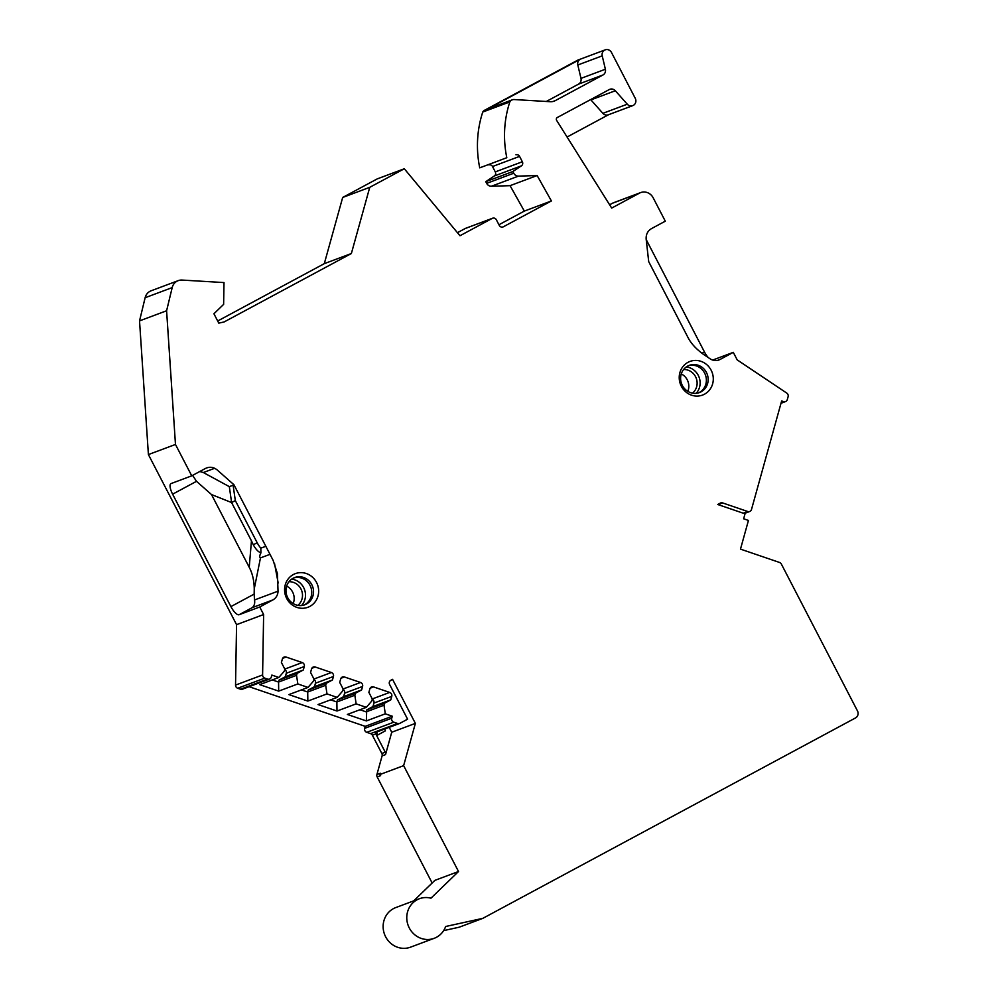 <?xml version="1.0" encoding="UTF-8"?>
<svg xmlns="http://www.w3.org/2000/svg" width="997" height="997" viewBox="0 0 997 997"><rect width="100%" height="100%" fill="white"/><g stroke="black" fill="none" stroke-linecap="round" stroke-linejoin="round"><path stroke-width="1.5" d="M465.2 228.512L492.269 218.38A3.165 2.979 -110.5 0 1 492.618 218.218L465.549 228.35A3.165 2.979 -110.5 0 0 465.2 228.512L457.436 232.687M217.67 320.997L324.299 263.657L342.681 197.456L377.24 178.887L404.308 168.755L459.978 235.741L492.269 218.38M404.308 168.755L369.75 187.324L351.368 253.525L224.113 321.956L218.779 323.128L213.919 313.756L223.627 304.359L224.001 282.575L182.09 280.07A10.568 9.945 69.5 0 0 178.214 280.643L151.145 290.775A10.568 9.945 69.5 0 0 145.126 297.729L139.53 320.897L148.403 454.57L236.563 624.658L235.541 685.089L262.597 674.957L263.632 614.526L259.731 606.999L272.866 599.932A10.568 9.945 69.5 0 0 278.026 591.171L254.509 599.97L254.16 594.1L230.905 606.6L172.618 494.176L196.509 481.327L211.514 494.562L231.603 502.563L229.322 486.636L233.996 484.891M237.71 688.254L264.778 678.122L267.582 679.082A3.165 2.979 69.5 0 0 269.526 679.057L242.458 689.189A3.165 2.979 69.5 0 1 240.514 689.214L237.71 688.254A3.165 2.979 -110.5 0 1 235.541 685.089M389.204 727.349L391.734 732.234L385.527 754.604A3.165 2.979 -110.5 0 0 385.266 752.199L381.839 753.483L372.355 735.2A3.165 2.979 -110.5 0 0 370.56 733.618L366.734 732.321A3.165 2.979 -110.5 0 1 364.678 728.346L365.226 726.352L249.113 686.696M381.839 753.483A3.165 2.979 -110.5 0 1 382.1 755.888L376.916 774.532A3.165 2.979 69.5 0 0 377.178 776.937L432.15 883.006M781.224 402.489L783.58 401.617A3.165 2.979 69.5 0 0 787.294 399.61L788.104 396.719A3.165 2.979 69.5 0 0 786.758 393.092L737.194 359.88L733.293 352.352L720.158 359.418A10.568 9.945 -110.5 0 1 718.999 359.942A10.568 9.945 -110.5 0 1 710.126 358.82L703.458 354.346C696.08 349 690.896 343.317 687.88 337.273L648.711 261.65L646.168 239.205C645.869 234.332 647.776 230.718 651.888 228.388L665.298 221.184L653.147 197.755A10.568 9.945 69.5 0 0 640.685 192.583L613.616 202.715A10.568 9.945 69.5 0 0 612.457 203.238L609.616 204.771M632.734 105.657L608.332 114.792A5.284 4.973 -110.5 0 1 602.873 113.334L627.275 104.199A5.284 4.973 69.5 0 0 635.263 98.354L611.473 52.442A5.284 4.973 69.5 0 0 605.229 49.85L578.16 59.982A5.284 4.973 69.5 0 0 577.587 60.244L484.629 110.231A5.284 4.973 69.5 0 0 482.76 112.038A105.632 99.463 69.5 0 0 479.731 167.845L506.8 157.713A105.632 99.463 69.5 0 1 509.828 101.906A5.284 4.973 69.5 0 1 514.215 99.55L550.282 101.706A10.568 9.945 -110.5 0 0 554.158 101.133A10.568 9.945 -110.5 0 0 555.317 100.61L602.936 74.999A5.284 4.973 -110.5 0 0 605.378 69.242L602.225 55.857L577.811 64.992A5.284 4.973 69.5 0 1 580.254 59.247L487.296 109.234A5.284 4.973 -110.5 0 1 487.869 108.972L512.271 99.837M498.936 224.749L524.335 211.09L510.065 185.666L491.384 186.252A5.284 4.973 -110.5 0 1 486.661 183.361L485.776 181.666L494.338 175.983A3.165 2.979 69.5 0 0 495.285 171.895L492.506 166.524A3.165 2.979 69.5 0 0 488.891 164.916M178.214 280.643A10.568 9.945 69.5 0 0 172.194 287.597L145.126 297.729M278.026 591.171L277.428 573.636L273.103 560.314L233.909 484.704L217.147 469.911C213.358 466.908 209.358 466.484 205.145 468.615L191.736 475.831L175.472 444.45L166.599 310.765L172.194 287.597M264.778 678.122A3.165 2.979 -110.5 0 1 262.597 674.957M269.526 679.057A3.165 2.979 69.5 0 0 271.296 677.075L271.857 675.081L278.848 677.474L284.295 671.155L284.855 669.161L281.403 662.519L282.363 659.042A3.165 2.979 69.5 0 1 286.089 657.048L302.216 662.556A3.165 2.979 69.5 0 1 304.272 666.532L303.312 669.996L297.094 673.349L296.533 675.33L297.829 683.954L308.011 687.432L313.457 681.113L314.005 679.119L310.565 672.477L311.525 668.999A3.165 2.979 69.5 0 1 315.239 667.005L331.378 672.514A3.165 2.979 69.5 0 1 333.434 676.489L332.475 679.954L326.243 683.306L325.695 685.288L326.991 693.912L307.849 701.078L288.868 694.597L308.011 687.432M366.734 732.321L393.803 722.189A3.165 2.979 -110.5 0 1 391.746 718.214L392.295 716.22L385.303 713.827L384.007 705.203L384.555 703.221L390.787 699.869L391.746 696.404A3.165 2.979 69.5 0 0 389.69 692.429L373.551 686.921A3.165 2.979 69.5 0 0 369.837 688.915L368.878 692.392L372.317 699.034L371.769 701.028L366.323 707.347L356.141 703.87L354.845 695.245L355.406 693.264L361.624 689.912L362.584 686.447A3.165 2.979 69.5 0 0 360.528 682.471L344.401 676.963A3.165 2.979 69.5 0 0 340.675 678.957L339.715 682.434L343.167 689.077L342.607 691.071L337.16 697.389L326.991 693.912M393.803 722.189L397.629 723.486A3.165 2.979 69.5 0 0 399.909 723.311L407.599 719.186L389.628 684.515A3.165 2.979 -110.5 0 1 390.799 680.29L392.556 679.343L415.375 723.386L403.635 765.646L458.52 871.515L430.966 898.185A21.124 19.89 69.5 0 0 419.401 898.733A21.124 19.89 69.5 0 0 408.184 925.49A21.124 19.89 69.5 0 0 434.218 938.302A21.124 19.89 69.5 0 0 445.634 926.5L482.797 918.362L855.513 717.94A5.284 4.973 69.5 0 0 857.47 710.898L781.336 564.028A3.165 2.979 69.5 0 0 779.529 562.458L740.484 549.123L748.448 520.434L743.637 518.789L745.021 513.816L717.728 504.494L720.32 503.099A3.165 2.979 -110.5 0 1 722.613 502.924L747.762 511.511A3.165 2.979 69.5 0 0 751.489 509.517L781.648 400.956L783.58 401.617M640.685 192.583A10.568 9.945 69.5 0 0 639.526 193.106L611.684 208.074L556.675 120.45A2.119 1.994 -110.5 0 1 557.36 117.472L609.292 89.556A5.284 4.973 -110.5 0 1 615.323 90.752L627.275 104.199M605.229 49.85A5.284 4.973 69.5 0 0 602.225 55.857M492.506 166.524L519.574 156.392A3.165 2.979 69.5 0 0 515.96 154.797M519.574 156.392L522.353 161.763A3.165 2.979 69.5 0 1 521.406 165.851L512.844 171.534L513.729 173.229A5.284 4.973 -110.5 0 0 518.452 176.12L537.134 175.534L551.403 200.958L503.36 226.793A3.165 2.979 69.5 0 1 499.273 225.397L496.356 219.776A3.165 2.979 -110.5 0 0 492.618 218.218M309.88 606.388A17.958 16.912 69.5 0 0 316.535 582.447A17.958 16.912 69.5 0 0 293.367 574.534A17.958 16.912 69.5 0 0 286.712 598.487A17.958 16.912 69.5 0 0 309.88 606.388M704.505 394.189A17.958 16.912 69.5 0 0 711.16 370.236A17.958 16.912 69.5 0 0 687.992 362.335A17.958 16.912 69.5 0 0 681.35 386.275A17.958 16.912 69.5 0 0 704.505 394.189M306.428 604.045A14.519 13.671 69.5 0 0 312.211 585.513A14.519 13.671 69.5 0 0 294.651 577.562A14.519 13.671 69.5 0 0 293.068 578.285A14.519 13.671 -110.5 0 0 287.286 596.817A14.519 13.671 -110.5 0 0 304.833 604.768A14.519 13.671 -110.5 0 0 306.428 604.045M293.779 577.936A14.519 13.671 69.5 0 1 310.615 586.647A14.519 13.671 69.5 0 1 304.633 604.718A14.519 13.671 -110.5 0 1 303.935 605.067M301.543 605.528A15.578 14.668 69.5 0 0 304.459 589.401A15.578 14.668 69.5 0 0 291.672 579.157M297.829 605.353A13.198 12.438 69.5 0 0 301.617 590.473A13.198 12.438 69.5 0 0 288.98 581.725M701.053 391.846A14.519 13.671 69.5 0 0 706.836 373.314A14.519 13.671 69.5 0 0 689.288 365.351A14.519 13.671 69.5 0 0 687.706 366.073A14.519 13.671 -110.5 0 0 681.923 384.605A14.519 13.671 -110.5 0 0 699.47 392.556A14.519 13.671 -110.5 0 0 701.053 391.846M688.404 365.725A14.519 13.671 69.5 0 1 705.253 374.448A14.519 13.671 69.5 0 1 699.271 392.506A14.519 13.671 -110.5 0 1 698.561 392.868M696.168 393.317A15.578 14.668 69.5 0 0 699.084 377.19A15.578 14.668 69.5 0 0 686.297 366.946M692.454 393.154A13.198 12.438 69.5 0 0 696.242 378.262A13.198 12.438 69.5 0 0 683.606 369.513M524.335 211.09L551.403 200.958M510.065 185.666L537.134 175.534M485.776 181.666L512.844 171.534M479.731 167.845L506.8 157.713M482.76 112.038L509.828 101.906M577.811 64.992L580.977 78.377A5.284 4.973 -110.5 0 1 578.534 84.134L546.294 101.47M590.635 99.588A5.284 4.973 -110.5 0 1 590.922 99.887L615.323 90.752M602.873 113.334L590.922 99.887M566.894 136.714A5.284 4.973 -110.5 0 0 568.626 136.19L608.631 114.68M733.293 352.352L712.693 360.054M708.231 357.537A10.568 3.527 61.7 0 1 704.455 351.953L646.206 239.579M385.266 752.199L376.579 735.437A6.343 5.97 69.5 0 0 377.726 734.976L385.415 730.838A3.165 1.059 61.7 0 1 384.73 729.031M482.797 918.362L459.168 927.21L443.64 930.612M376.916 774.532L380.343 773.248L380.605 775.654L377.178 776.937M458.52 871.515L434.879 880.363L413.68 900.877M419.401 898.733L395.772 907.582A21.124 19.89 69.5 0 0 384.543 934.339A21.124 19.89 69.5 0 0 410.577 947.15L434.218 938.302M403.635 765.646L380.007 774.495M415.375 723.386L391.734 732.234M370.56 733.618L374.984 731.96L376.579 735.437M356.141 703.87L336.998 711.035L318.018 704.555L337.16 697.389M385.303 713.827L366.323 720.931L347.342 714.45L366.323 707.347M365.226 726.352L392.295 716.22M297.829 683.954L278.686 691.12L259.706 684.64L278.848 677.474M336.998 711.035L336.874 701.975L330.618 699.844M354.845 695.245L336.874 701.975L337.422 699.994L343.653 696.641L344.613 693.177A3.165 2.979 69.5 0 0 343.068 689.426M343.653 696.641L361.624 689.912M337.422 699.994L355.406 693.264M307.849 701.078L307.712 692.018L301.455 689.887M325.695 685.288L307.712 692.018L308.26 690.036L314.491 686.684L315.451 683.219A3.165 2.979 69.5 0 0 313.905 679.468M278.686 691.12L278.562 682.06L272.306 679.929M296.533 675.33L278.562 682.06L279.11 680.079L285.341 676.726L286.301 673.262A3.165 2.979 69.5 0 0 284.756 669.51M314.491 686.684L332.475 679.954M308.26 690.036L326.243 683.306M285.341 676.726L303.312 669.996M279.11 680.079L297.094 673.349M366.323 720.931L366.746 709.889L372.965 706.537L373.937 703.072A3.165 2.979 69.5 0 0 372.255 699.258M372.965 706.537L390.787 699.869M366.746 709.889L384.555 703.221M359.929 709.739L366.186 711.87L384.007 705.203M236.563 624.658L263.632 614.526M175.472 444.45L148.403 454.57M191.736 475.831L171.098 483.557A10.568 3.527 -118.3 0 0 170.948 483.62A10.568 3.527 -118.3 0 0 172.618 494.176M259.731 606.999L239.093 614.725A10.568 3.527 61.7 0 1 230.905 606.6M166.599 310.765L139.53 320.897M351.368 253.525L324.299 263.657M369.75 187.324L342.681 197.456M278.175 583.033L274.487 563.28M265.825 546.281L260.803 548.163L260.94 552.874C259.494 555.628 259.345 557.311 260.466 557.909L270.013 554.344M211.514 494.562L249.225 567.305C252.428 573.287 254.11 580.478 254.247 588.878L254.16 594.1M254.247 588.878L260.466 557.909M272.866 599.932L252.229 607.659C254.335 605.84 255.095 603.285 254.509 599.97M192.595 475.37L196.509 481.327M199.786 471.506L203.326 472.541L229.322 486.636M249.225 567.305L251.456 540.848L231.603 502.563L235.317 500.569L233.111 485.215M260.803 548.163A10.568 3.527 61.7 0 1 257.176 542.729L235.317 500.569M251.456 540.848L253.288 544.811C255.843 549.359 258.397 552.039 260.94 552.874M293.168 603.559A13.198 12.438 69.5 0 0 286.65 586.136M287.161 596.505A7.926 7.465 69.5 0 0 286.737 595.408M687.805 391.347A13.198 12.438 69.5 0 0 681.275 373.925M681.786 384.306A7.926 7.465 69.5 0 0 681.375 383.197M502.65 227.054L503.36 226.793M491.384 186.252L518.452 176.12M486.661 183.361L513.729 173.229M494.338 175.983L521.406 165.851M495.285 171.895L522.353 161.763M484.629 110.231L487.296 109.234M577.587 60.244L580.254 59.247M578.534 84.134L602.936 74.999M552.949 101.495L555.317 100.61M580.977 78.377L605.378 69.242M639.526 193.106L612.457 203.238M385.527 754.604L382.1 755.888M372.355 735.2L375.944 733.854M240.514 689.214L267.582 679.082M397.629 723.486L374.984 731.96A3.165 2.979 69.5 0 0 376.928 731.948L399.56 723.473M340.986 678.247L344.401 676.963M343.118 688.989L360.528 682.471M344.613 693.177L362.584 686.447M311.824 668.289L315.239 667.005M313.955 679.032L331.378 672.514M315.451 683.219L333.434 676.489M282.674 658.332L286.089 657.048M284.806 669.074L302.216 662.556M286.301 673.262L304.272 666.532M370.136 688.204L373.551 686.921M372.267 698.947L389.69 692.429M373.937 703.072L391.746 696.404M364.678 728.346L391.746 718.214M252.229 607.659L239.093 614.725M203.326 472.541L214.691 468.278M253.288 544.811L257.176 542.729M743.239 513.206L747.762 511.511M718.089 504.607L722.613 502.924M377.153 731.86A3.165 1.059 -118.3 0 0 377.726 734.976M720.158 359.418L717.79 360.303M704.455 351.953L701.963 353.299M568.053 136.452L566.969 136.851M744.236 513.542L749.707 511.486M781 403.287L785.511 401.592"/></g></svg>
